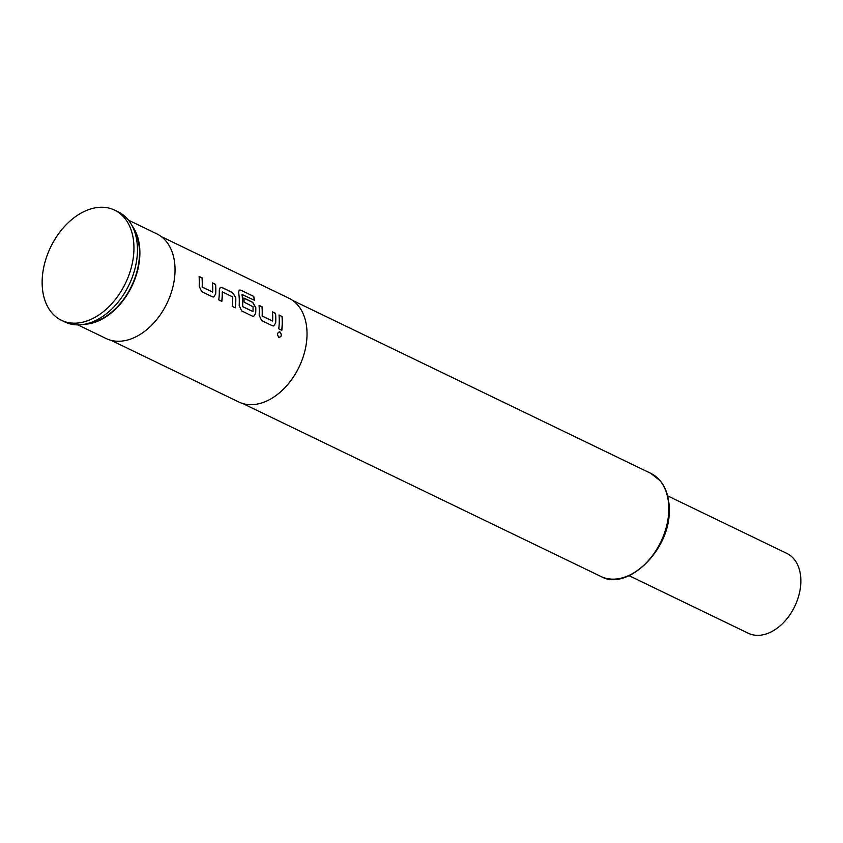 <?xml version="1.0" encoding="UTF-8"?>
<svg xmlns="http://www.w3.org/2000/svg" width="843" height="843" viewBox="0 0 843 843"><rect width="100%" height="100%" fill="white"/><g stroke="black" fill="none" stroke-linecap="round" stroke-linejoin="round"><path stroke-width="1.26" d="M278.759 337.4C281.625 336.768 281.983 334.956 279.823 331.952L279.096 331.805M279.823 331.952L279.95 331.942C277.189 332.564 276.841 334.386 278.885 337.4C281.752 336.768 282.11 334.945 279.95 331.942L279.159 331.794M667.645 495.863L786.867 553.43A44.321 30.106 115.8 0 1 800.85 581.923A44.321 30.106 115.8 0 1 782.473 623.662A44.321 30.106 115.8 0 1 748.321 633.262L629.099 575.695M132.056 225.692A58.156 39.505 115.8 0 1 139.875 254.186A58.156 39.505 115.8 0 1 84.458 324.27M128.442 220.149L156.682 233.785A58.156 39.505 115.8 0 1 175.028 271.151A58.156 39.505 115.8 0 1 150.918 325.914A58.156 39.505 115.8 0 1 106.102 338.517L77.872 324.882M133.563 228.853A57.619 39.147 115.8 0 1 139.474 254.323A57.619 39.147 115.8 0 1 87.872 323.48M42.15 280.982A61.17 41.549 115.8 0 1 67.514 223.384A61.17 41.549 115.8 0 1 114.637 210.139A61.17 41.549 115.8 0 1 133.932 249.444A61.17 41.549 115.8 0 1 108.578 307.052A61.17 41.549 115.8 0 1 61.444 320.298A61.17 41.549 115.8 0 1 42.15 280.982M114.637 210.139L118.157 211.835A61.17 41.549 115.8 0 1 137.451 251.14A61.17 41.549 115.8 0 1 112.087 308.749A61.17 41.549 115.8 0 1 64.964 321.994L61.444 320.298M215.682 294.144A57.619 39.147 115.8 0 0 215.808 291.183A57.619 39.147 115.8 0 0 215.576 284.365L212.499 282.879A57.619 39.147 115.8 0 1 212.731 289.697A57.619 39.147 115.8 0 1 212.636 292.089L202.288 287.084A57.619 39.147 115.8 0 0 202.383 284.692A57.619 39.147 115.8 0 0 202.151 277.884L199.074 276.399A57.619 39.147 115.8 0 1 199.306 283.206A57.619 39.147 115.8 0 1 199.18 286.177L201.656 291.604L212.425 296.81L213.743 296.999L215.545 294.175A57.44 39.02 115.8 0 0 215.439 284.439L212.51 283.016M219.285 289.887A57.619 39.147 115.8 0 1 219.296 292.858A57.619 39.147 115.8 0 1 218.78 299.876L221.857 301.362A57.619 39.147 115.8 0 0 222.373 294.344A57.619 39.147 115.8 0 0 222.373 291.931L232.731 296.926A57.619 39.147 115.8 0 1 232.721 299.349A57.619 39.147 115.8 0 1 232.204 306.357L235.281 307.843A57.619 39.147 115.8 0 0 235.798 300.835A57.619 39.147 115.8 0 0 235.798 297.853L232.7 292.637L221.93 287.442L220.339 287.337L219.285 289.887M238.643 292.384A57.619 39.147 115.8 0 1 239.286 302.511A57.619 39.147 115.8 0 1 239.159 305.482L241.635 310.909L252.405 316.114L253.722 316.304L255.661 313.448A57.619 39.147 115.8 0 0 255.787 310.487A57.619 39.147 115.8 0 0 255.787 307.516L252.689 302.289L243.869 298.032A57.619 39.147 115.8 0 1 244.101 302.142L253.058 306.747A57.619 39.147 115.8 0 1 253.048 309.16A57.619 39.147 115.8 0 1 252.963 311.552L242.605 306.557A57.619 39.147 115.8 0 0 242.7 304.165A57.619 39.147 115.8 0 0 242.131 294.555L254.47 300.266A57.619 39.147 115.8 0 0 253.743 296.42L240.835 290.182L239.191 290.097L238.643 292.384M252.963 311.552L242.468 306.589A57.44 39.02 115.8 0 0 242.004 294.629L242.299 294.386M275.65 323.101A57.619 39.147 115.8 0 0 275.787 320.14A57.619 39.147 115.8 0 0 275.545 313.333L272.479 311.847A57.619 39.147 115.8 0 1 272.711 318.654A57.619 39.147 115.8 0 1 272.616 321.046L262.257 316.041A57.619 39.147 115.8 0 0 262.352 313.649A57.619 39.147 115.8 0 0 262.12 306.841L259.043 305.356A57.619 39.147 115.8 0 1 259.275 312.163A57.619 39.147 115.8 0 1 259.149 315.134L261.636 320.561L272.394 325.767L273.712 325.956L275.524 323.143A57.44 39.02 115.8 0 0 275.419 313.396L272.489 311.984M279.033 315.008A57.619 39.147 115.8 0 1 279.265 321.826A57.619 39.147 115.8 0 1 278.748 328.833L281.825 330.319A57.619 39.147 115.8 0 0 282.342 323.301A57.619 39.147 115.8 0 0 282.11 316.494L279.033 315.008M161.245 236.577L288.843 298.19A57.619 39.147 115.8 0 1 307.021 335.219A57.619 39.147 115.8 0 1 283.132 389.487A57.619 39.147 115.8 0 1 238.738 401.963L111.139 340.361M278.885 337.4L279.528 337.548M221.73 301.299A57.44 39.02 115.8 0 0 222.246 291.984L222.573 291.752M212.636 292.089L202.151 287.126A57.44 39.02 115.8 0 0 202.014 277.948L199.085 276.536M272.616 321.046L262.131 316.083A57.44 39.02 115.8 0 0 261.983 306.905L259.054 305.493M282.11 316.494L279.044 315.145M281.983 316.557A57.44 39.02 115.8 0 1 281.71 330.256M273.68 325.956L275.524 323.143M240.835 290.182L253.743 296.42M240.698 290.266L239.138 290.14M253.69 316.304L255.661 313.448M255.534 313.491A57.44 39.02 115.8 0 0 255.65 307.569L255.787 307.516M255.65 307.569L252.552 302.352L243.88 298.169M253.617 296.504A57.44 39.02 115.8 0 1 254.323 300.192M221.93 287.442L220.276 287.358M235.798 297.853L232.563 292.7L221.804 287.505M235.661 297.916A57.44 39.02 115.8 0 1 235.165 307.79M213.711 296.999L215.545 294.175M668.794 510.131A57.271 38.904 -64.2 0 0 650.722 473.323L660.185 480.763C666.349 488.245 669.363 498.192 669.237 510.626C670.027 550.795 626.486 591.712 600.922 576.464A57.271 38.904 -64.2 0 0 645.053 564.062A57.271 38.904 -64.2 0 0 668.794 510.131M292.595 300.393L650.722 473.323M242.795 403.534L600.922 576.464"/></g></svg>
